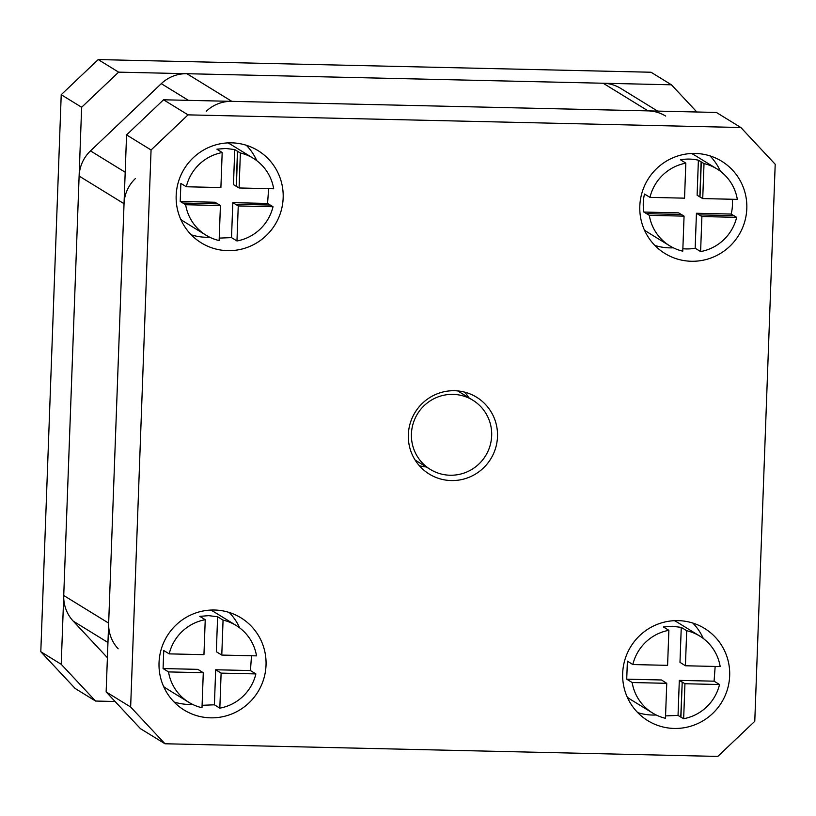 <?xml version="1.0" encoding="UTF-8"?>
<svg xmlns="http://www.w3.org/2000/svg" width="816" height="816" viewBox="0 0 816 816"><rect width="100%" height="100%" fill="white"/><g stroke="black" fill="none" stroke-linecap="round" stroke-linejoin="round"><path stroke-width="1.22" d="M206.213 111.302A36.098 35.527 -58.4 0 1 231.815 101.347L648.077 110.874A36.098 35.527 -58.4 0 1 665.683 116.066M118.177 648.791A36.098 35.527 -58.4 0 1 108.661 623.138L124.042 203.704A36.098 35.527 -58.4 0 1 135.415 178.531M107.396 657.686L73.256 621.149A36.098 35.527 -58.4 0 1 63.74 595.496L79.121 176.062A36.098 35.527 -58.4 0 1 90.494 150.889L161.293 83.66A36.098 35.527 -58.4 0 1 186.895 73.705L603.157 83.232A36.098 35.527 -58.4 0 1 620.762 88.424L657.604 111.098M451.268 480.563A45.125 44.411 121.6 0 0 495.567 448.219A45.125 44.411 121.6 0 0 476.575 397.208A45.125 44.411 121.6 0 0 454.563 390.721A45.125 44.411 121.6 0 0 410.275 423.065A45.125 44.411 121.6 0 0 429.267 474.076A45.125 44.411 121.6 0 0 451.268 480.563M468.914 397.8A45.125 44.411 121.6 0 0 464.681 392.139M691.325 261.263A54.152 53.295 121.6 0 0 744.488 222.442A54.152 53.295 121.6 0 0 721.691 161.242A54.152 53.295 121.6 0 0 695.283 153.449A54.152 53.295 121.6 0 0 642.131 192.27A54.152 53.295 121.6 0 0 664.928 253.48A54.152 53.295 121.6 0 0 691.325 261.263M654.86 245.432A54.152 53.295 121.6 0 0 669.548 247.86A54.152 53.295 121.6 0 0 673.322 247.809M720.416 171.289A54.152 53.295 121.6 0 0 709.971 155.887M227.684 250.655A54.152 53.295 121.6 0 0 280.837 211.834A54.152 53.295 121.6 0 0 258.04 150.623A54.152 53.295 121.6 0 0 231.642 142.841A54.152 53.295 121.6 0 0 178.49 181.652A54.152 53.295 121.6 0 0 201.287 242.862A54.152 53.295 121.6 0 0 227.684 250.655M191.219 234.814A54.152 53.295 121.6 0 0 205.907 237.252A54.152 53.295 121.6 0 0 209.681 237.201M256.775 160.681A54.152 53.295 121.6 0 0 246.33 145.268M674.2 728.443A54.152 53.295 121.6 0 0 727.352 689.632A54.152 53.295 121.6 0 0 704.555 628.422A54.152 53.295 121.6 0 0 678.157 620.629A54.152 53.295 121.6 0 0 624.995 659.45A54.152 53.295 121.6 0 0 647.792 720.661A54.152 53.295 121.6 0 0 674.2 728.443M637.735 712.613A54.152 53.295 121.6 0 0 652.423 715.04A54.152 53.295 121.6 0 0 656.197 715M703.29 638.469A54.152 53.295 121.6 0 0 692.835 623.067M210.559 717.835A54.152 53.295 121.6 0 0 263.711 679.014A54.152 53.295 121.6 0 0 240.914 617.804A54.152 53.295 121.6 0 0 214.506 610.021A54.152 53.295 121.6 0 0 161.354 648.842A54.152 53.295 121.6 0 0 184.151 710.053A54.152 53.295 121.6 0 0 210.559 717.835M174.094 702.005A54.152 53.295 121.6 0 0 188.782 704.432A54.152 53.295 121.6 0 0 192.545 704.381M239.639 627.861A54.152 53.295 121.6 0 0 229.194 612.449M450.075 475.238A40.616 39.974 -58.4 0 1 430.277 469.394A40.616 39.974 -58.4 0 1 413.171 423.484A40.616 39.974 -58.4 0 1 453.043 394.373A40.616 39.974 -58.4 0 1 472.841 400.217A40.616 39.974 -58.4 0 1 489.937 446.117A40.616 39.974 -58.4 0 1 450.075 475.238M701.117 161.874L704.014 163.588L702.729 198.584L699.832 196.901L701.117 161.874L698.394 160.201A45.125 44.411 121.6 0 0 689.51 159.089A45.125 44.411 121.6 0 0 680.564 159.793L683.278 161.609M669.661 245.789A45.125 44.411 -58.4 0 1 649.301 215.342L646.578 213.67L681.34 214.465L684.063 216.138L682.778 251.165A45.125 44.411 -58.4 0 1 669.661 245.789L647.873 232.387A45.125 44.411 -58.4 0 1 644.416 230.02M682.87 248.727A45.125 44.411 121.6 0 0 686.215 248.931A45.125 44.411 121.6 0 0 695.161 248.227L700.607 251.573L701.893 216.546L696.446 213.262L695.161 248.227M646.578 213.67L643.865 212.058L678.616 212.854L681.217 214.455M649.954 197.37L684.542 198.166L685.828 163.169A45.125 44.411 -58.4 0 0 649.954 197.37L644.507 194.024A45.125 44.411 121.6 0 0 643.865 212.058M685.828 163.169L683.278 161.466M237.466 151.256L240.373 152.98L239.088 187.966L236.191 186.293L237.466 151.256L234.753 149.583L225.869 148.471L216.913 149.175L219.637 150.991M206.009 235.181A45.125 44.411 -58.4 0 1 185.65 204.734L182.927 203.051L217.699 203.847L220.422 205.53L219.137 240.557A45.125 44.411 -58.4 0 1 206.009 235.181L184.232 221.779A45.125 44.411 -58.4 0 1 180.775 219.412M219.218 238.109L231.52 237.609L236.966 240.965L238.252 205.938L232.805 202.654L231.52 237.609M182.927 203.051L180.224 201.45L214.975 202.246L217.576 203.847M186.313 186.762L220.901 187.558L222.176 152.561A45.125 44.411 -58.4 0 0 186.313 186.762L180.866 183.406L180.224 201.45M222.176 152.561L219.637 150.848M686.705 630.727L685.42 665.764L720.181 666.56A45.125 44.411 -58.4 0 0 699.822 636.103A45.125 44.411 -58.4 0 0 686.705 630.727L681.258 627.382L672.374 626.27L663.428 626.974L668.875 630.319L667.59 665.346L632.828 664.55A45.125 44.411 -58.4 0 1 668.875 630.319M632.828 664.55L627.392 661.133L626.719 679.177L661.49 679.973L666.754 683.318L665.468 718.304A45.125 44.411 -58.4 0 1 652.525 712.97L630.748 699.567A45.125 44.411 -58.4 0 1 627.29 697.211M665.56 715.887L678.035 715.408L680.758 717.08L682.217 682.054L684.94 683.737L683.655 718.723L680.758 717.08M652.525 712.97A45.125 44.411 -58.4 0 1 632.165 682.523L626.719 679.177M217.617 616.763L223.064 620.119L221.779 655.075L216.332 651.729L217.617 616.763L208.733 615.652L199.787 616.355L205.234 619.711A45.125 44.411 -58.4 0 0 169.198 653.871L203.949 654.667L205.234 619.711M188.884 702.362A45.125 44.411 -58.4 0 1 168.524 671.915L163.078 668.559L197.839 669.355L203.286 672.71L202.001 707.737A45.125 44.411 -58.4 0 1 188.884 702.362L167.107 688.959A45.125 44.411 -58.4 0 1 163.639 686.593M202.093 705.299L214.394 704.8L215.679 669.763L221.116 673.118L219.83 708.145L214.394 704.8M169.198 653.871L163.751 650.525L163.078 668.559M188.047 114.862L151.062 149.991L130.642 707.013L164.985 743.764L140.485 728.688L106.141 691.937L126.562 134.905L163.547 99.787L716.356 112.445L740.857 127.52L188.047 114.862L163.547 99.787M164.985 743.764L717.794 756.422L754.78 721.293L775.2 164.271L740.857 127.52M151.062 149.991L126.562 134.905M130.642 707.013L106.141 691.937M115.066 701.495L95.564 701.046L61.22 664.295L81.641 107.263L118.626 72.145L671.435 84.803L696.844 111.996M419.383 465.752A45.125 44.411 121.6 0 0 426.34 466.976M671.435 84.803L651.015 72.236L98.206 59.578L118.626 72.145M81.641 107.263L61.22 94.707L98.206 59.578M61.22 664.295L40.8 651.729L61.22 94.707M95.564 701.046L75.143 688.48L40.8 651.729M691.509 153.5A45.125 44.411 -58.4 0 1 695.181 155.519L716.958 168.922A45.125 44.411 -58.4 0 1 737.317 199.369L702.729 198.584M227.868 142.892A45.125 44.411 -58.4 0 1 231.54 144.911L253.317 158.314A45.125 44.411 -58.4 0 1 273.676 188.761L239.088 187.966M674.383 620.68A45.125 44.411 -58.4 0 1 678.045 622.7L699.822 636.103M210.732 610.072A45.125 44.411 -58.4 0 1 214.404 612.092L236.181 625.495A45.125 44.411 -58.4 0 1 256.53 655.87L221.779 655.075M704.014 163.588A45.125 44.411 -58.4 0 1 716.958 168.922M733.798 215.659L731.197 214.057A45.125 44.411 121.6 0 0 732.289 199.257M699.169 214.873L733.931 215.669L736.654 217.342A45.125 44.411 -58.4 0 1 700.607 251.573M240.373 152.98A45.125 44.411 -58.4 0 1 253.317 158.314M270.157 205.051L267.556 203.449L268.648 188.649M235.528 204.255L270.29 205.051L273.013 206.734A45.125 44.411 -58.4 0 1 236.966 240.965M683.655 718.723A45.125 44.411 -58.4 0 0 719.528 684.522L714.082 681.176L715.163 666.437M223.064 620.119A45.125 44.411 -58.4 0 1 236.181 625.495M215.679 669.763L250.441 670.558L251.512 655.758M250.441 670.558L255.887 673.914A45.125 44.411 -58.4 0 1 219.83 708.145M736.654 217.342L701.893 216.546M684.063 216.138L649.301 215.342M273.013 206.734L238.252 205.938M220.422 205.53L185.65 204.734M719.528 684.522L684.94 683.737M681.258 627.382L679.983 662.337L685.42 665.764M666.754 683.318L632.165 682.523M255.887 673.914L221.116 673.118M203.286 672.71L168.524 671.915M699.832 196.901L697.109 195.228L698.394 160.201M696.446 213.262L731.197 214.057M700.006 196.901L701.291 161.915M236.191 186.293L233.468 184.61L234.753 149.583M232.805 202.654L267.556 203.449M236.365 186.293L237.65 151.297M680.932 717.05L682.217 682.054M678.035 715.408L679.32 680.381L714.082 681.176M679.32 680.381L682.043 682.054M603.157 83.232L648.077 110.874M231.815 101.347L186.895 73.705M125.195 172.237L90.494 150.889M161.293 83.66L188.435 100.358M79.121 176.062L124.042 203.704M108.661 623.138L63.74 595.496M73.256 621.149L107.947 642.498M430.277 469.394L415.15 460.081M472.841 400.217L457.715 390.905"/></g></svg>
